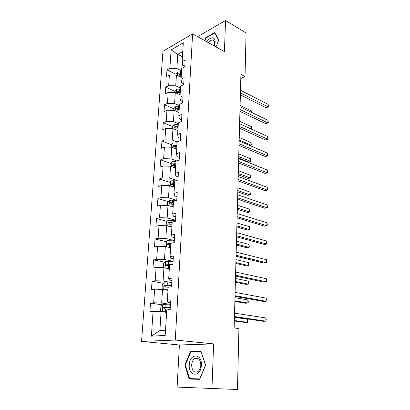 <?xml version="1.0" encoding="UTF-8"?>
<svg xmlns="http://www.w3.org/2000/svg" width="410" height="410" viewBox="0 0 410 410"><rect width="100%" height="100%" fill="white"/><g stroke="black" fill="none" stroke-linecap="round" stroke-linejoin="round"><path stroke-width="0.61" d="M211.965 388.695L213.62 343.898L179.401 344.969L177.11 387.086L237.457 389.5L238.933 328.584L234.156 327.969L240.916 74.343L245.026 76.552L246.082 32.974L225.561 20.5L197.61 36.639M179.401 344.969L141.552 341.417L162.97 51.265L192.608 33.851L175.275 340.049L141.552 341.417M171.129 49.871L169.853 68.347L166.983 69.92L166.516 76.511L169.397 74.968L168.659 85.669L165.763 87.166L165.286 93.895L168.192 92.429L167.439 103.351L164.518 104.765L164.036 111.633L166.962 110.254L166.193 121.406L163.252 122.739L162.755 129.75L165.707 128.453L164.917 139.846L161.955 141.086L161.448 148.246L164.425 147.041L163.621 158.68L160.633 159.828L160.115 167.142L163.113 166.029L162.293 177.919L159.28 178.97L158.752 186.447L161.776 185.433L160.935 197.584L157.896 198.532L157.358 206.174L160.407 205.266L159.551 217.689L156.487 218.53L155.933 226.335L159.008 225.536L158.132 238.241L155.041 238.968L154.478 246.953L157.578 246.266L156.681 259.258L153.565 259.873L152.986 268.037L156.118 267.469L155.2 280.763L152.054 281.25L151.464 289.603L154.621 289.163L153.683 302.759L150.511 303.123L149.906 311.672L153.089 311.359L151.377 336.149L165.194 335.457L166.767 310.021L170.16 309.693L170.693 300.822L167.316 301.207L168.177 287.261L171.539 286.795L172.062 278.129L168.71 278.651L169.555 265.034L172.882 264.435L173.394 255.973L170.073 256.624L170.898 243.325L174.199 242.592L174.696 234.325L171.406 235.104L172.21 222.102L175.48 221.256L175.967 213.179L172.707 214.071L173.497 201.366L176.736 200.403L177.212 192.505L173.983 193.515L174.752 181.092L177.966 180.016L178.427 172.297L175.229 173.415L175.977 161.263L179.165 160.084L179.616 152.535L176.443 153.755L177.181 141.87L180.333 140.589L180.779 133.204L177.632 134.521L178.355 122.892L181.481 121.519L181.917 114.293L178.801 115.707L179.503 104.324L182.604 102.859L183.029 95.791L179.939 97.288L180.631 86.146L183.706 84.598L184.121 77.674L181.056 79.258L181.732 68.352L184.782 66.717L185.187 59.942L182.148 61.608L183.316 42.783L171.129 49.871L177.781 54.325L176.864 68.501L181.579 70.833M167.316 301.207L168.131 302.308L170.58 302.688M170.483 304.369L161.663 303.036L162.544 289.429L167.987 290.357M153.683 302.759L161.663 303.036M154.621 289.163L162.544 289.429M168.71 278.651L169.499 280.04L171.918 280.486M171.79 282.613L163.088 281.019L163.949 267.725L169.32 268.806M155.2 280.763L163.088 281.019M156.118 267.469L163.949 267.725M170.073 256.624L170.837 258.279L173.225 258.797M173.071 261.344L164.482 259.51L165.327 246.507L170.627 247.742M156.681 259.258L164.482 259.51M157.578 246.266L165.327 246.507M171.406 235.104L172.144 237.011L174.501 237.6M174.322 240.547L165.845 238.476L166.67 225.766L171.898 227.14M158.132 238.241L165.845 238.476M159.008 225.536L166.67 225.766M172.707 214.071L173.425 216.224L175.746 216.875M175.547 220.206L167.177 217.915L167.982 205.482L173.148 206.994M159.551 217.689L167.177 217.915M160.407 205.266L167.982 205.482M173.983 193.515L174.67 195.898L176.966 196.605M176.741 200.311L168.484 197.799L169.268 185.643L174.368 187.283M160.935 197.584L168.484 197.799M161.776 185.433L169.268 185.643M175.229 173.415L175.895 176.018L178.155 176.787M176.71 180.436L169.755 178.124L170.529 166.229L175.562 167.992M162.293 177.919L169.755 178.124M163.113 166.029L170.529 166.229M176.443 153.755L177.089 156.569L179.324 157.394M176.792 160.961L171.006 158.875L171.759 147.231L176.73 149.107M163.621 158.68L171.006 158.875M164.425 147.041L171.759 147.231M177.632 134.521L178.258 137.54L180.467 138.416M177.176 141.952L172.226 140.03L172.964 128.632L177.878 130.621M164.917 139.846L172.226 140.03M165.707 128.453L172.964 128.632M178.801 115.707L179.406 118.915L181.584 119.838M178.309 123.615L173.42 121.58L174.147 110.423L178.996 112.519M166.193 121.406L173.42 121.58M166.962 110.254L174.147 110.423M179.939 97.288L180.523 100.681L182.675 101.654M179.421 105.657L174.593 103.52L175.301 92.588L180.098 94.792M167.439 103.351L174.593 103.52M168.192 92.429L175.301 92.588M181.056 79.258L181.62 82.83L183.752 83.845M180.513 88.068L175.741 85.828L176.433 75.122L181.169 77.423M168.659 85.669L175.741 85.828M169.397 74.968L176.433 75.122M182.148 61.608L182.696 65.344L184.797 66.405M182.45 56.739L177.781 54.325L182.778 51.496M169.853 68.347L176.864 68.501M213.62 343.898L175.275 340.049M192.608 33.851L224.413 51.604L225.561 20.5M240.803 78.525L245.026 76.552M166.619 312.405L161.104 311.636L159.879 330.547L165.517 330.209M151.377 336.149L159.879 330.547M153.089 311.359L161.104 311.636M166.983 69.92L176.003 74.307M165.763 87.166L174.896 91.374M164.518 104.765L173.758 108.783M163.252 122.739L172.625 126.562M175.598 127.776L176.11 127.987M161.955 141.086L171.534 144.74M174.568 145.898L176.059 146.467M160.633 159.828L170.432 163.298M173.63 164.43L175.736 165.174M159.28 178.97L169.315 182.245M173.102 183.485L174.573 183.962M157.896 198.532L168.187 201.602M156.487 218.53L167.044 221.374M155.041 238.968L165.896 241.572M153.565 259.873L164.748 262.221M152.054 281.25L163.595 283.325M150.511 303.123L162.447 304.896M204.954 40.739L206.071 37.93L214.686 33.051L218.704 40.175L216.008 46.909L218.817 39.919L214.671 32.569L205.779 37.612L204.61 40.549M199.67 379.352L205.625 365.105L200.895 351.001L190.568 351.201L184.843 364.992L189.215 379.035L199.67 379.352M206.209 37.853L205.779 37.612M193.453 378.784L193.576 379.168M185.371 365.028L184.843 364.992M194.837 351.57L190.568 351.201M240.368 94.833L265.982 107.722L268.094 106.877L240.424 92.86M268.119 104.335L268.447 105.847L268.437 106.861L268.094 106.877L268.119 104.335L240.491 90.22M268.437 106.861L265.982 107.722M180.718 77.203L181.179 77.259M175.951 75.112L176.028 73.954L177.684 72.022L181.522 71.776M181.389 73.856L178.268 73.836C177.54 74.394 177.453 74.84 178.007 75.173L181.312 75.173M178.268 73.836L179.621 74.497L181.343 74.661M251.612 112.401L251.637 111.033L240.086 105.421M251.637 111.033L251.986 112.586M214.281 45.946C215.809 41.446 215.311 38.735 212.785 37.817C210.745 37.648 208.762 38.971 206.83 41.784M214.112 45.853C215.117 42.599 214.702 40.651 212.862 40.006L212.477 39.975C211.109 40.057 209.792 40.974 208.526 42.732M215.065 33.271L214.686 33.051M201.377 365.095C202.115 352.825 189.487 353.097 189.256 365.028C188.292 377.051 201.079 377.461 201.377 365.095M200.828 365.146C200.418 359.437 198.384 357.238 194.729 358.565C192.91 359.877 191.88 362.061 191.649 365.1C192.023 370.865 194.079 373.059 197.815 371.685C199.608 370.343 200.608 368.159 200.828 365.146M199.824 378.978L189.61 378.609L185.366 365.008L190.911 351.642L200.921 351.457L205.502 365.115L199.731 378.912L189.61 378.609M239.927 111.376L265.798 123.707L267.93 122.903L239.978 109.501M267.955 120.314L268.284 121.806L268.273 122.836L267.93 122.903L267.955 120.314L240.05 106.81M268.273 122.836L265.798 123.707M239.476 128.248L265.608 139.989L267.761 139.231L239.527 126.47M267.786 136.591L268.119 138.062L268.109 139.113L267.761 139.231L267.786 136.591L239.599 123.728M268.109 139.113L265.608 139.989M179.529 94.531L180.108 94.597M174.814 92.578L174.906 91.143L176.582 89.226L180.451 89.001M180.323 91.128L177.166 91.102C176.423 91.671 176.341 92.127 176.93 92.465L180.241 92.47M177.166 91.102L178.534 91.732L180.277 91.891M251.279 129.058L251.325 126.654L239.665 121.283M251.325 126.654L251.509 129.16M178.294 112.217L179.011 112.299M173.655 110.413L173.768 108.686L175.454 106.79L179.365 106.585M179.232 108.752L176.039 108.722C175.28 109.311 175.208 109.772 175.834 110.111L179.144 110.121M176.039 108.722L177.427 109.326L179.185 109.48M239.163 140.066L250.961 145.14L251.012 142.562L239.235 137.447M249.798 145.545L251.35 145.007L249.803 145.55M251.012 142.562L251.35 145.007M239.02 145.453L265.419 156.574L267.587 155.872L239.066 143.772M267.617 153.181L267.94 155.697L267.587 155.872L267.617 153.181L239.138 140.978M238.553 162.995L265.224 173.481L267.412 172.825L238.594 161.427M267.443 170.088L267.771 172.6L267.412 172.825L267.443 170.088L238.671 158.573M238.077 180.897L265.024 190.711L267.233 190.112L238.113 179.436M267.264 187.319L267.597 189.83L267.233 190.112L267.264 187.319L238.189 176.525M177.012 130.272L177.894 130.37M172.466 128.617L172.6 126.593L174.301 124.717L178.253 124.537M238.681 158.086L248.583 162.058L250.638 161.386L250.689 158.762L238.794 153.914M178.114 126.746L174.896 126.71C174.112 127.315 174.05 127.787 174.711 128.125L178.032 128.145M174.896 126.71L178.073 127.433M238.722 156.579L250.638 161.386L251.033 161.202L251.053 160.156L250.689 158.762M175.675 148.707L176.751 148.82M171.257 147.216L171.411 144.873L173.128 143.023L177.12 142.864M238.236 174.819L248.234 178.555L250.305 177.935L250.361 175.265L238.348 170.693M176.976 145.125L173.722 145.078C172.917 145.704 172.871 146.18 173.573 146.519L176.889 146.554M173.722 145.078L176.941 145.77M238.277 173.409L250.305 177.935L250.71 177.704L250.361 175.265M174.281 167.541L175.583 167.669M170.022 166.214L170.196 163.544L171.928 161.719L175.962 161.581M237.785 191.87L247.881 195.37L249.972 194.801L250.028 192.075L237.892 187.79M175.818 163.892L172.528 163.841C171.703 164.482 171.662 164.969 172.405 165.302L175.726 165.348M172.528 163.841L175.777 164.492M237.82 190.563L249.972 194.801L250.377 194.509L250.402 193.423L250.028 192.075M172.835 186.786L174.388 186.919M168.756 185.627L168.956 182.614L170.703 180.82L175.654 180.789M237.318 209.249L247.522 212.498L249.634 211.98L249.685 209.208L237.426 205.22M174.629 183.06L171.298 183.003C170.463 183.665 170.432 184.162 171.211 184.495L174.537 184.556M172.753 183.48L171.298 183.003L174.593 183.613M237.354 208.044L249.634 211.98L250.044 211.637L250.064 210.53L249.685 209.208M171.318 206.461L173.174 206.594M167.464 205.466L167.685 202.099L169.448 200.331L172.507 200.147L176.408 200.5M236.847 226.961L247.153 229.954L249.285 229.497L249.341 226.668L236.954 222.994M173.415 202.653L170.017 202.591C169.202 203.268 169.186 203.77 169.96 204.108L173.322 204.175M170.729 204.047L171.477 203.027L173.384 203.155M236.877 225.874L249.285 229.497L249.7 229.087L249.341 226.668M169.725 226.571L171.928 226.704M166.147 225.751L166.388 222.015L168.172 220.272L175.526 220.483M236.365 245.026L246.779 247.748L248.926 247.348L248.988 244.462L236.473 241.116M172.174 222.676L168.705 222.615C167.915 223.301 167.91 223.814 168.679 224.157L172.082 224.234M169.479 224.101L170.171 223.009L172.149 223.127M236.391 244.052L248.926 247.348L249.352 246.876L248.988 244.462M168.023 247.138L170.652 247.266M170.053 247.609L170.632 247.65M165.092 246.502L164.805 246.333L165.066 242.366L166.86 240.66L174.301 240.88M235.878 263.451L246.4 265.89L248.568 265.547L248.624 262.605L235.981 259.597M171.503 243.186L167.362 243.079C166.603 243.781 166.603 244.304 167.372 244.652L170.811 244.734M168.202 244.606L168.843 243.432L170.883 243.54M235.899 262.595L248.568 265.547L248.993 265.014L249.019 263.84L248.624 262.605M166.193 268.176L169.35 268.289M167.89 268.519L169.33 268.617M164.333 267.802L163.446 267.233L163.708 263.179L165.522 261.503L173.046 261.734M235.376 282.239L246.01 284.386L248.199 284.109L248.26 281.106L235.478 278.452M172.892 264.306L165.994 264.009C165.256 264.722 165.271 265.255 166.035 265.608L169.514 265.7M166.911 265.577L167.485 264.322L172.026 264.588M235.396 281.511L248.199 284.109L248.629 283.51L248.655 282.316L248.26 281.106M164.195 289.706L168.023 289.788M165.66 289.957L168.003 290.065M163.462 289.583L162.052 288.609L162.324 284.458L164.154 282.823L171.764 283.064M234.863 301.411L245.616 303.251L247.824 303.036L247.881 299.976L234.966 297.691M171.605 285.693L164.595 285.416C163.882 286.139 163.908 286.682 164.671 287.046L168.761 287.184M165.599 287.02L166.096 285.683L171.59 285.98M234.879 300.812L247.824 303.036L248.26 302.37L248.286 301.15L247.881 299.976M237.59 199.163L264.819 208.28L267.053 207.737L237.626 197.82M267.079 204.887L267.428 206.256L267.417 207.393L267.053 207.737L267.079 204.887L237.703 194.847M237.093 217.802L264.614 226.192L266.864 225.705L237.123 216.582M266.895 222.804L267.248 224.142L267.233 225.3L266.864 225.705L266.895 222.804L237.205 213.548M236.585 236.826L264.399 244.462L266.674 244.037L236.616 235.735M266.705 241.075L267.064 242.382L266.674 244.037L266.705 241.075L236.698 232.639M236.068 256.255L264.183 263.097L266.479 262.733L236.093 255.292M266.515 259.714L266.874 260.991L266.479 262.733L266.515 259.714L236.175 252.129M235.54 276.089L263.963 282.106L266.285 281.813L235.56 275.269M266.315 278.728L266.669 281.204L266.285 281.813L266.315 278.728L235.647 272.04M234.997 296.353L263.743 301.509L266.085 301.283L235.017 295.682M266.116 298.137L266.485 299.346L266.085 301.283L266.116 298.137L235.104 292.381M234.448 317.058L263.512 321.307L265.875 321.158L234.464 316.535M265.911 317.945L266.285 319.118L265.875 321.158L265.911 317.945L234.551 313.163M170.452 304.886L162.755 304.63L160.91 306.229L160.633 310.472L162.298 311.723L166.66 311.79M162.298 311.723L166.644 312M234.341 320.974L245.211 322.496L247.44 322.347L247.502 319.226L234.438 317.325M170.288 307.577L163.17 307.315C162.478 308.048 162.514 308.602 163.272 308.976L170.186 309.284M164.266 308.966L164.676 307.536L170.273 307.802M234.356 320.507L247.44 322.347L247.881 321.614L247.906 320.369L247.502 319.226M177.643 72.068L177.417 75.599M180.328 75.05L180.205 76.952M180.538 71.653L180.41 73.733M176.536 89.277L176.295 93.044M179.247 92.347L179.119 94.341M179.462 88.883L179.329 91.005M175.408 106.836L175.152 110.859M178.14 110.008L178.012 112.094M178.36 106.472L178.227 108.635M174.26 124.763L173.983 129.047M177.012 128.038L176.879 130.216M177.238 124.425L177.105 126.634M173.087 143.07L172.794 147.62M175.864 146.447L175.721 148.712M176.095 142.757L175.951 145.017M171.882 161.765L171.575 166.593M174.691 165.245L174.542 167.567M174.926 161.478L174.778 163.785M170.657 180.861L170.329 185.981M173.486 184.454L173.338 186.822M173.727 180.605L173.584 182.962M169.407 200.377L169.058 205.799M172.261 204.083L172.108 206.502M172.507 200.147L172.359 202.56M171.529 203.027L170.053 202.586M168.126 220.319L167.757 226.053M171.006 224.142L170.852 226.617M171.257 220.124L171.103 222.584M170.273 222.999L168.776 222.599M166.814 240.701L166.424 246.764M169.725 244.652L169.566 247.179M169.981 240.542L169.827 243.058M168.987 243.422L167.475 243.058M165.476 261.544L165.066 267.95M168.413 265.624L168.254 268.212M168.679 261.416L168.515 263.994M167.675 264.301L166.142 263.984M164.108 282.864L163.672 289.619M167.075 287.072L166.906 289.716M167.341 282.772L167.177 285.406M166.327 285.652L164.774 285.38M162.708 304.666L162.257 311.692M165.701 309.017L165.532 311.723M165.978 304.615L165.809 307.31M164.953 307.5L163.38 307.269M214.179 40.933L212.477 39.975M198.696 358.863L194.729 358.565M171.477 203.027L170.017 202.591M170.171 223.009L168.705 222.615M168.843 243.432L167.362 243.079M167.485 264.317L165.994 264.009M166.096 285.683L164.595 285.416M164.676 307.536L163.17 307.315"/></g></svg>
